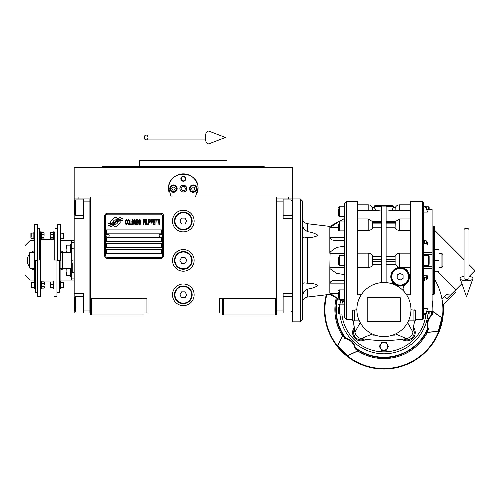 <?xml version="1.0" encoding="UTF-8"?>
<svg xmlns="http://www.w3.org/2000/svg" width="500" height="500" viewBox="0 0 500 500"><rect width="100%" height="100%" fill="white"/><g stroke="black" fill="none" stroke-linecap="round" stroke-linejoin="round"><path stroke-width="0.75" d="M222.65 313L143.981 313M276.238 298.25L276.238 314.962L222.65 314.962L222.65 298.25L276.238 298.25L276.238 196.969L292.462 196.969L292.462 198.931L283.125 198.931L283.125 218.6L292.462 218.6M219.7 313L219.7 298.25L222.65 298.25M194.131 260.394A10.819 10.819 0 0 0 183.312 249.575A10.819 10.819 0 0 0 172.5 260.394A10.819 10.819 0 0 0 183.312 271.206A10.819 10.819 0 0 0 194.131 260.394M194.131 294.806A10.819 10.819 0 0 0 183.312 283.988A10.819 10.819 0 0 0 172.5 294.806A10.819 10.819 0 0 0 183.312 305.625A10.819 10.819 0 0 0 194.131 294.806M194.131 221.056A10.819 10.819 0 0 0 183.312 210.244A10.819 10.819 0 0 0 172.5 221.056A10.819 10.819 0 0 0 183.312 231.875A10.819 10.819 0 0 0 194.131 221.056M90.394 213.456L90.394 298.25L90.394 196.969L288.531 196.969L288.531 198.931M143 314.962L143 298.25L90.394 298.25L90.394 314.962L143.981 314.962L143.981 298.25L146.931 298.25L146.931 313M223.631 314.962L223.631 298.25M90.394 312.013L89.9 312.013L89.9 198.931L74.169 198.931L74.169 196.969L90.394 196.969L78.1 196.969L78.1 198.931M143 298.25L143.981 298.25M90.394 199.919L89.9 199.919L89.9 201.881L83.506 201.881L83.506 218.6L74.169 218.6L74.169 293.331L83.506 293.331L83.506 310.05L89.9 310.05L89.9 313L90.394 313M276.238 313L276.731 313L276.731 198.931L283.125 198.931M275.256 314.962L275.256 298.25M91.375 314.962L91.375 298.25M120.231 222.044A1.225 1.225 0 0 0 119.869 221.175L119.756 221.062A5.706 5.706 0 0 0 117.581 221.6A2.163 2.163 0 0 1 114.994 224.15A8.562 8.562 0 0 1 113.688 225.531L114.6 226.45A1.225 1.225 0 0 0 116.337 226.45L119.869 222.913A1.225 1.225 0 0 0 120.231 222.044M162.662 216.144A1.969 1.969 0 0 0 160.7 214.175L107.6 214.175A1.969 1.969 0 0 0 105.631 216.144L105.631 255.475A1.969 1.969 0 0 0 107.6 257.444L160.7 257.444A1.969 1.969 0 0 0 162.662 255.475L162.662 216.144M106.619 249.575L106.619 253.506L161.681 253.506L161.681 249.575L106.619 249.575M106.619 243.675L106.619 247.606L161.681 247.606L161.681 243.675L106.619 243.675M106.619 237.775L106.619 241.706L161.681 241.706L161.681 237.775L106.619 237.775M106.619 229.906L106.619 233.844L161.681 233.844L161.681 229.906L106.619 229.906M121.069 220.062L120.656 219.375A9.025 9.025 0 0 0 118.55 219.744A4.713 4.713 0 0 0 116.231 221.319A176.1 176.1 0 0 1 115.013 222.812A7.419 7.419 0 0 1 113.306 224.331A4.875 4.875 0 0 1 110.519 225.106A34.981 34.981 0 0 1 108.287 224.969L108.719 225.688L109.875 225.769L110.275 226.431A5.663 5.663 0 0 0 114.825 223.769A7.481 7.481 0 0 1 116.469 221.856A5.069 5.069 0 0 1 119.812 220.694A58.263 58.263 0 0 1 122.65 220.825L122.244 220.144L121.069 220.062M121.069 218.306L120.675 217.65A5.337 5.337 0 0 0 117.619 218.713A6.488 6.488 0 0 0 116.094 220.338A14.212 14.212 0 0 1 115.162 221.588A4.612 4.612 0 0 1 113.081 223A7.763 7.763 0 0 1 110.581 223.406A19.75 19.75 0 0 1 108.281 223.256L108.688 223.925L109.875 224.006L110.25 224.638A5.831 5.831 0 0 0 115.306 222.025A7.481 7.481 0 0 1 117.006 220.175A5.65 5.65 0 0 1 119.919 219.019A12.275 12.275 0 0 1 122.65 219.056L122.25 218.388L121.069 218.306M117.25 218.556L116.331 217.638A1.225 1.225 0 0 0 114.594 217.638L111.062 221.175A1.225 1.225 0 0 0 111.062 222.906L111.175 223.025A5.7 5.7 0 0 0 113.35 222.488A2.163 2.163 0 0 1 115.938 219.938A8.575 8.575 0 0 1 117.25 218.556M127.088 223.769L127.137 223.244L126.475 223.869L125.631 223.244L125.725 220.525L126.475 220.212L127.137 220.837L126.9 219.894L126.05 219.581L125.344 220.731L125.438 223.769L126.05 224.5L127.088 223.769M128.644 219.581L127.844 219.894L127.513 221.256L127.656 223.769L128.269 224.5L129.069 224.188L129.4 222.825L129.256 220.312L128.644 219.581M130.056 219.581L129.775 224.5L131.469 224.5L131.469 223.869L130.056 223.869L130.056 219.581M132.981 219.581L132.181 219.894L131.85 221.256L131.988 223.769L132.6 224.5L133.406 224.188L133.731 222.825L133.594 220.312L132.981 219.581M135.431 224.5L136.088 220.631L136.369 224.5L136.369 219.581L135.95 219.581L135.244 223.975L134.531 219.581L134.113 219.581L134.113 224.5L134.394 220.631L135.05 224.5L135.431 224.5M138.306 222.094L138.306 220L136.75 219.581L136.75 224.5L138.112 224.394L138.306 222.094M140 219.581L139.2 219.894L138.869 221.256L139.012 223.769L139.625 224.5L140.425 224.188L140.756 222.825L140.612 220.312L140 219.581M143.394 224.5L143.675 222.2L144.9 222.2L144.9 221.569L143.675 221.569L143.675 220.212L145.087 220.212L145.087 219.581L143.394 219.581L143.394 224.5M145.463 224.5L145.75 219.581L145.463 224.5M146.406 219.581L146.125 224.5L147.819 224.5L147.819 223.869L146.406 223.869L146.406 219.581M148.2 224.5L148.481 219.581L148.2 224.5M150.6 221.15L150.225 219.688L148.856 219.581L148.856 224.5L149.144 222.3L150.225 222.2L150.6 221.15M152.719 221.15L152.344 219.688L150.981 219.581L150.981 224.5L151.263 222.3L152.344 222.2L152.719 221.15M154.794 224.5L154.794 223.869L153.381 223.869L153.381 222.2L154.606 222.2L154.606 221.569L153.381 221.569L153.381 220.212L154.794 220.212L154.794 219.581L153.1 219.581L153.1 224.5L154.794 224.5M156.962 220.106L156.962 219.581L155.169 219.581L155.169 220.106L155.925 220.106L155.925 224.5L156.206 220.106L156.962 220.106M159.131 220.106L159.131 219.581L157.338 219.581L157.338 220.106L158.094 220.106L158.094 224.5L158.375 220.106L159.131 220.106M159.506 224.5L159.787 219.581L159.506 224.5M128.081 220.312L128.644 220.212L129.069 220.837L129.069 223.244L128.644 223.869L127.844 223.244L128.081 220.312M132.413 220.312L132.981 220.212L133.406 220.837L133.406 223.244L132.981 223.869L132.181 223.244L132.413 220.312M137.031 221.675L137.031 220.212L137.925 220.212L138.069 221.569L137.031 221.675M138.162 222.619L138.069 223.769L137.031 223.869L137.031 222.3L138.162 222.619M139.438 220.312L140 220.212L140.425 220.837L140.425 223.244L140 223.869L139.2 223.244L139.438 220.312M150.175 221.569L149.144 221.675L149.144 220.106L150.175 220.212L150.175 221.569M152.3 221.569L151.263 221.675L151.263 220.106L152.3 220.212L152.3 221.569M107.6 258.425A2.95 2.95 0 0 1 104.65 255.475L104.65 216.144A2.95 2.95 0 0 1 107.6 213.194L160.7 213.194A2.95 2.95 0 0 1 163.65 216.144L163.65 255.475A2.95 2.95 0 0 1 160.7 258.425L107.6 258.425M106.025 235.763A1.575 1.575 0 0 0 107.556 237.381A1.575 1.575 0 0 0 109.175 235.85A1.575 1.575 0 0 0 107.644 234.237A1.575 1.575 0 0 0 106.025 235.763M159.125 235.763A1.575 1.575 0 0 0 160.656 237.381A1.575 1.575 0 0 0 162.269 235.85A1.575 1.575 0 0 0 160.744 234.237A1.575 1.575 0 0 0 159.125 235.763M169.013 192.213A14.75 14.75 0 0 1 168.781 186.106M168.975 185.15A14.75 14.75 0 0 1 170.219 181.819M170.281 181.706A14.75 14.75 0 0 1 172.394 178.694M172.812 178.25A14.75 14.75 0 0 1 175.331 176.206M176.05 175.775A14.75 14.75 0 0 1 178.969 174.513M179.644 174.325A14.75 14.75 0 0 1 183.287 173.856M183.319 173.856A14.75 14.75 0 0 1 186.981 174.319M187.638 174.506A14.75 14.75 0 0 1 190.569 175.763M191.287 176.2A14.75 14.75 0 0 1 193.794 178.231M194.231 178.688A14.75 14.75 0 0 1 196.337 181.675M196.394 181.794A14.75 14.75 0 0 1 197.65 185.125M197.844 186.062A14.75 14.75 0 0 1 197.613 192.225M196.088 195.981L170.544 195.981M179.975 188.606A3.344 3.344 0 0 0 183.312 191.95A3.344 3.344 0 0 0 186.656 188.606A3.344 3.344 0 0 0 183.312 185.263A3.344 3.344 0 0 0 179.975 188.606M180.856 178.775A2.456 2.456 0 0 1 183.312 176.319A2.456 2.456 0 0 1 185.775 178.775A2.456 2.456 0 0 1 183.312 181.231A2.456 2.456 0 0 1 180.856 178.775M169.794 188.606A3.688 3.688 0 0 0 173.481 192.294A3.688 3.688 0 0 0 177.169 188.606A3.688 3.688 0 0 0 173.481 184.919A3.688 3.688 0 0 0 169.794 188.606M189.462 188.606A3.688 3.688 0 0 0 193.15 192.294A3.688 3.688 0 0 0 196.838 188.606A3.688 3.688 0 0 0 193.15 184.919A3.688 3.688 0 0 0 189.462 188.606M173.481 191.656A3.05 3.05 0 0 0 176.531 188.606A3.05 3.05 0 0 0 173.481 185.562A3.05 3.05 0 0 0 170.431 188.606A3.05 3.05 0 0 0 173.481 191.656M173.481 192.05A3.444 3.444 0 0 0 176.925 188.606A3.444 3.444 0 0 0 173.481 185.169A3.444 3.444 0 0 0 170.037 188.606A3.444 3.444 0 0 0 173.481 192.05M172.631 187.131L171.781 188.606L172.631 190.081L174.331 190.081L175.188 188.606L174.331 187.131L172.631 187.131M193.15 191.656A3.05 3.05 0 0 0 196.2 188.606A3.05 3.05 0 0 0 193.15 185.562A3.05 3.05 0 0 0 190.1 188.606A3.05 3.05 0 0 0 193.15 191.656M193.15 192.05A3.444 3.444 0 0 0 196.588 188.606A3.444 3.444 0 0 0 193.15 185.169A3.444 3.444 0 0 0 189.706 188.606A3.444 3.444 0 0 0 193.15 192.05M192.3 187.131L191.444 188.606L192.3 190.081L194 190.081L194.85 188.606L194 187.131L192.3 187.131M181.213 178.775A2.1 2.1 0 0 0 183.312 180.875A2.1 2.1 0 0 0 185.419 178.775A2.1 2.1 0 0 0 183.312 176.675A2.1 2.1 0 0 0 181.213 178.775M183.312 192.05A3.444 3.444 0 0 0 186.756 188.606A3.444 3.444 0 0 0 183.312 185.169A3.444 3.444 0 0 0 179.875 188.606A3.444 3.444 0 0 0 183.312 192.05M181.044 188.606L182.181 190.575L184.45 190.575L185.588 188.606L184.45 186.644L182.181 186.644L181.044 188.606M171.163 196.969L168.581 187.869M168.581 189.344L168.562 188.606C167.65 169.581 198.981 169.581 198.062 188.606L198.05 189.344M198.05 187.869L195.469 196.969M292.462 196.969L292.462 167.469L74.169 167.469L74.169 196.969M116.106 167.469L102.144 167.469L102.5 166.481L264.131 166.481L183.312 166.481M102.144 167.469L183.312 167.469M178.794 160.581L180.95 160.581M187.838 160.581L185.681 160.581M250.525 167.469L264.488 167.469L264.131 166.481L227.025 166.481L227.025 160.581L139.606 160.581L139.606 166.481L179.181 166.481M227.025 166.481L187.45 166.481M139.606 166.481L108.95 166.481M243.844 167.469L225.106 167.469M141.525 167.469L122.788 167.469M276.238 312.013L276.731 312.013L276.731 310.05L283.125 310.05L283.125 293.331L292.462 293.331M276.238 199.919L276.731 199.919L276.731 201.881L283.125 201.881M292.462 313L276.731 313M283.125 310.05L283.125 313M300.331 198.931L302.3 200.9L302.3 319.881L300.331 321.85L300.331 198.931L292.462 198.931L292.462 207.781L291.975 207.781M291.975 201.631L291.975 214.669L290.988 215.65L290.988 212.281M291.975 211.556L291.975 206.388M283.125 199.919L290.988 199.919L290.988 215.65L283.125 215.65M283.125 296.281L290.988 296.281L291.975 297.262L291.975 310.881M290.988 296.281L290.988 312.013L291.975 311.031M74.169 257.244L74.169 263.538M83.506 201.881L83.506 198.931M89.9 313L83.506 313L83.506 310.05M74.169 293.331L74.169 313L83.506 313M74.169 218.6L74.169 207.781L74.656 207.781M74.169 198.931L74.169 207.781M83.506 312.013L75.644 312.013L74.656 311.031L74.656 297.262L75.644 296.281L75.644 299.613M74.656 299.175L74.656 306.212M75.644 312.013L75.644 296.281L83.506 296.281M74.656 308.688L75.644 308.688M74.656 214.581L74.656 200.9L75.644 199.919L75.644 215.556M74.656 203.294L74.656 204.931M74.169 278.087L71.219 278.087L71.219 268.256L62.562 268.256L62.562 252.525L71.219 252.525L71.219 240.725L74.169 240.725M72.2 260.394C72.2 244.537 72.2 244.537 72.2 260.394C72.2 276.244 72.2 276.244 72.2 260.394M72.2 262.85L72.2 272.681L74.169 272.681M71.219 260.394C71.219 244.994 71.219 244.994 71.219 260.394C71.219 275.788 71.219 275.788 71.219 260.394M74.169 248.1L71.219 248.456L71.219 272.325L72.2 272.681M71.219 256.494L71.219 257.931M192.162 221.056A8.85 8.85 0 0 1 183.312 229.906A8.85 8.85 0 0 1 174.462 221.056A8.85 8.85 0 0 1 183.312 212.206A8.85 8.85 0 0 1 192.162 221.056M191.675 221.056A8.356 8.356 0 0 1 183.312 229.419A8.356 8.356 0 0 1 174.956 221.056A8.356 8.356 0 0 1 183.312 212.7A8.356 8.356 0 0 1 191.675 221.056M186.719 221.056L185.019 218.106L181.612 218.106L179.906 221.056L181.612 224.006L185.019 224.006L186.719 221.056M192.162 260.394A8.85 8.85 0 0 1 183.312 269.244A8.85 8.85 0 0 1 174.462 260.394A8.85 8.85 0 0 1 183.312 251.544A8.85 8.85 0 0 1 192.162 260.394M191.675 260.394A8.356 8.356 0 0 1 183.312 268.75A8.356 8.356 0 0 1 174.956 260.394A8.356 8.356 0 0 1 183.312 252.031A8.356 8.356 0 0 1 191.675 260.394M186.719 260.394L185.019 257.444L181.612 257.444L179.906 260.394L181.612 263.344L185.019 263.344L186.719 260.394M192.162 294.806A8.85 8.85 0 0 1 183.312 303.656A8.85 8.85 0 0 1 174.462 294.806A8.85 8.85 0 0 1 183.312 285.956A8.85 8.85 0 0 1 192.162 294.806M191.675 294.806A8.356 8.356 0 0 1 183.312 303.163A8.356 8.356 0 0 1 174.956 294.806A8.356 8.356 0 0 1 183.312 286.45A8.356 8.356 0 0 1 191.675 294.806M186.719 294.806L185.019 291.856L181.612 291.856L179.906 294.806L181.612 297.756L185.019 297.756L186.719 294.806M466.512 228.287A2.456 1.531 0 0 1 468.969 229.819L468.969 278.45A2.456 0.9 0 0 1 466.512 279.35A2.456 0.9 0 0 1 464.056 278.45L464.056 229.819A2.456 1.531 0 0 1 466.512 228.287M464.056 276.281A6.394 2.35 0 0 0 460.175 278.75A6.394 2.35 0 0 0 466.512 280.8A6.394 2.35 0 0 0 472.85 278.75A6.394 2.35 0 0 0 468.969 276.281M144.256 137.475A2.456 1.863 -90 0 0 146.113 139.931A2.456 1.863 -90 0 0 147.975 137.475A2.456 1.863 -90 0 0 146.113 135.019A2.456 1.863 -90 0 0 144.256 137.475M205.238 137.475A6.394 3.275 -90 0 1 209.15 131.206L225.4 137.475L209.15 143.744A6.394 3.275 -90 0 1 205.238 137.475M34.538 268.263A8.356 8.356 0 0 1 34.519 268.256L29.919 268.256L29.425 267.769L29.425 253.019L29.919 252.525L34.344 252.525M29.919 268.256L29.919 252.525M60.3 252.519A8.356 8.356 0 0 1 60.325 252.525L62.369 252.525L62.369 268.256L60.106 268.256M300.331 321.85L292.462 321.85L292.462 207.781M302.3 314.225L302.3 309.062M302.3 236.906L303.888 237.95L307.494 237.562C311.769 237.638 315.287 236.906 318.05 235.356C315.287 233.438 311.769 232.219 307.494 231.688L303.888 229.1L302.3 224.931M344.581 274.625L336.425 273.319L330.112 268.75L329.831 267.512L330.112 252.031L336.425 247.463L344.581 246.156M335.469 240.231L344.581 240.231L335.469 240.231C332.519 240.469 330.637 239.606 329.831 237.631L329.831 253.269L344.581 253.269M344.581 237.631L329.831 237.631L329.831 227.562C329.831 226.031 329.831 226.031 329.831 227.562L338.681 221.731M344.581 317.425L344.581 203.356L346.55 201.394L346.55 319.387L344.581 317.425M354.756 309.988L354.756 320.863L359.35 320.863L352.2 320.863L352.2 310.3L356.875 309.75M359.2 298.575L360.188 296.588M361.25 294.806L357.362 294.806L357.362 201.394L357.362 260.394M407.631 296.562L408.725 298.806M389.438 283.087L386.125 282.606L378.394 283.087M410.956 309.556A27.044 27.044 0 0 0 383.913 282.512A27.044 27.044 0 0 0 356.875 309.556A27.044 27.044 0 0 0 383.913 336.6A27.044 27.044 0 0 0 410.956 309.556M404.319 291.812A4.919 4.919 0 0 1 405.312 284.494L403.656 286.35M402.287 267.625L410.462 267.625M402.531 267.688L405.15 268.831M405.244 268.894L406.375 269.756M406.463 269.837L407.388 270.825M407.537 271.006L408.175 271.95M408.394 272.344L408.919 273.525M408.994 273.738L409.481 276.712A9.344 9.344 0 0 0 400.138 267.375A9.344 9.344 0 0 0 390.8 276.712L391.331 273.6M409.462 277.3L409.225 278.888M409.194 279L406.012 283.975M403.188 287.731L403.638 286.381M406.581 294.806L410.462 294.806L410.462 201.394L410.462 260.394M410.462 253.156L399.644 253.156C397.431 253.294 395.913 254.4 395.094 256.475L386.125 256.475M385.319 206.1L382.706 206.106M390.975 210.613L390.637 210.662M390.606 210.669L390.138 210.725M389.825 210.769L388.95 210.863M388.062 210.944L392.394 210.394L396.144 210.562M397.088 210.662L397.544 210.694M386.125 206.306L393.256 206.306L393.256 207.781L395.188 207.781L395.094 210.394L410.462 210.763M386.125 227.806L395.094 227.806C395.913 229.419 397.431 230.287 399.644 230.413L410.462 230.413M399.844 267.375L401.737 267.512M410.956 309.75L415.625 310.3L415.131 309.988L415.625 310.3L415.131 309.988L415.131 320.863L409.381 320.863M370.3 339.819A130.781 130.781 0 0 1 365.863 339.281L364.344 339.056A130.781 130.781 0 0 1 361.3 338.562C376.375 341.188 391.45 341.188 406.531 338.562A7.869 7.869 0 0 0 412.919 332.175L414.394 320.863A130.781 130.781 0 0 1 413.638 327.612L413.419 329.125A130.781 130.781 0 0 1 412.919 332.175L407.6 322.6M414.888 309.556A130.781 130.781 0 0 1 414.888 309.988M375.381 209.869L375.431 210.394L372.731 210.394L372.638 207.781L374.575 207.781L374.575 206.306A0.981 0.981 0 0 1 375.556 205.325L392.275 205.325A0.981 0.981 0 0 1 393.256 206.306M379.712 210.938L378.906 210.863M378 210.763L377.688 210.725M375.05 208.531L375.381 209.856M413.419 329.125A7.375 7.375 0 0 1 403.481 339.056L401.969 339.281A8.356 8.356 0 0 0 413.638 327.612A8.356 8.356 0 0 1 401.969 339.281A130.781 130.781 0 0 1 397.525 339.819M393 340.219A130.781 130.781 0 0 1 388.456 340.45M387.906 340.469A130.781 130.781 0 0 1 379.919 340.469M379.369 340.45A130.781 130.781 0 0 1 374.825 340.219M365.863 339.281A8.356 8.356 0 0 1 354.194 327.612A130.781 130.781 0 0 1 353.431 320.863L354.906 332.175A130.781 130.781 0 0 1 354.412 329.125L354.194 327.612A8.356 8.356 0 0 0 365.863 339.281M395.188 207.781L393.206 207.781L392.394 210.394M392.45 209.856L392.537 209.369M392.65 208.906L393.038 207.969M381.7 282.606L381.7 206.075L386.125 206.075L386.125 282.606M395.256 221.65L395.094 227.806M395.094 256.475L395.094 264.306L398.587 267.5L399.644 267.387L399.644 253.156M391.35 273.556L392.013 272.113M392.019 272.1L392.925 270.775M392.969 270.725L394.081 269.606M394.131 269.562L395.444 268.637M395.475 268.619L398.363 267.544M390.8 276.712A9.344 9.344 0 0 0 400.138 286.056A9.344 9.344 0 0 0 409.481 276.712M392.044 281.381L390.913 278.181M415.625 310.3L415.625 320.863L415.131 320.863M423.244 206L424.606 206L423.244 206L423.244 202.375L423.244 318.406L422.262 319.387L415.625 319.387M402.506 339.206L401.969 339.281M381.7 256.475L372.731 256.475C371.919 254.4 370.4 253.294 368.181 253.156L357.362 253.156M381.7 211.069L375.431 210.394L374.625 207.781L372.638 207.781M339.888 313.981A44.25 44.25 0 0 0 427.944 313.981M340.656 300.25A44.25 44.25 0 0 0 339.994 304.15M386.125 264.306L395.094 264.306M392.656 282.631L391.406 283.575A0.981 0.981 0 0 0 392.481 282.062L392.656 282.631M357.362 267.625L368.181 267.625C370.4 267.488 371.919 266.381 372.731 264.306L381.7 264.306M360.312 294.806L359.712 293.969L357.362 293.969M400.631 320.863A0.494 0.494 0 0 1 400.138 321.356L367.688 321.356A0.494 0.494 0 0 1 367.2 320.863L367.2 298.25A0.494 0.494 0 0 1 367.688 297.756L400.138 297.756A0.494 0.494 0 0 1 400.631 298.25L400.631 320.863M394.731 334.344L394.731 335.125L392.725 335.125M395.531 333.975L406.531 338.562M432.094 209.394L426.956 209.394L432.094 209.394L432.094 268.556L423.244 268.562L423.244 266.856M423.244 243.225L426.525 243.731L427.344 244.988L427.344 242.194L426.525 240.944L423.244 240.431M427.344 244.988L423.244 244.988M357.362 230.413L368.181 230.413C370.4 230.287 371.919 229.419 372.731 227.806L381.7 227.806M372.731 210.394L357.362 210.763M359.712 293.969L359.712 294.806M372.3 333.975L361.3 338.562A7.869 7.869 0 0 1 354.906 332.175L360.225 322.6M359.35 320.863L358.625 320.863M391.287 276.712A8.85 8.85 0 0 0 400.138 285.562A8.85 8.85 0 0 0 408.988 276.712A8.85 8.85 0 0 0 400.138 267.863A8.85 8.85 0 0 0 391.287 276.712M372.731 227.806L372.575 221.65M372.731 264.306L372.731 256.475M352.2 320.863L352.2 319.387L346.55 319.387M423.244 308.7L427.344 308.7L426.525 313.306L424.606 314.781L426.219 313.981L428.556 313.981L429.144 313.394L429.144 312.125M432.094 311.363L426.956 311.388L432.094 311.363L432.094 268.556M423.244 275.794L427.344 275.794L426.525 277.05L423.244 277.556M423.244 280.35L426.525 279.837L427.344 278.587L427.344 275.794M423.244 314.781L424.606 314.781L424.606 313.819L423.244 313.819M424.606 313.819L426.525 312.344L427.344 308.7M432.094 254.5L423.244 254.5L432.094 254.494M427.344 212.081L426.525 207.475L424.606 206L424.606 206.962L426.525 208.438L427.344 212.081L423.244 212.081M423.244 206.962L424.606 206.962M388.456 346.431L386.188 350.363L381.644 350.363L379.369 346.431L381.644 342.5L386.188 342.5L388.456 346.431M375.106 335.125L373.1 335.125L373.1 334.344M391.781 276.712A8.356 8.356 0 0 0 400.138 285.075A8.356 8.356 0 0 0 408.494 276.712A8.356 8.356 0 0 0 400.138 268.356A8.356 8.356 0 0 0 391.781 276.712M429.144 311.388L429.144 313.394M423.244 265.306L428.556 265.306L428.556 255.475L429.144 256.062L429.144 263.45M428.556 209.394L428.556 206.8L429.144 207.387L429.144 209.394M383.913 350.206A3.775 3.775 0 0 0 387.688 346.431A3.775 3.775 0 0 0 383.913 342.656A3.775 3.775 0 0 0 380.138 346.431A3.775 3.775 0 0 0 383.913 350.206M400.138 280.119L397.188 278.419L397.188 275.012L400.138 273.306L403.088 275.012L403.088 278.419L400.138 280.119M340.087 220.956L344.581 218.506M344.581 267.512L329.831 267.512L329.831 283.15C330.637 281.175 332.519 280.312 335.469 280.55L344.581 280.55M338.681 299.05L329.831 293.219L329.831 283.15L344.581 283.15M344.581 302.275L340.169 299.869M329.831 293.219C329.831 294.75 329.831 294.75 329.831 293.219L338.681 293.219M338.206 221.994L336.556 222.925M334.756 223.962L333.831 224.506M333.181 224.9L332.369 225.406M331.644 225.881L330.875 226.425M429.144 261.137L429.144 262.4M432.094 225.975L433.569 225.975L433.569 294.806L432.094 294.806M344.581 221.056L339.269 221.056L339.269 230.888L338.681 230.3L338.681 224.544M344.581 255.475L339.269 255.475L339.269 265.306L338.681 264.719L338.681 257.55M338.681 297.65L338.681 291.969M344.581 304.15L339.269 304.15L339.269 313.981L338.681 313.394L338.681 307.638M344.581 206.8L339.269 206.8L339.269 216.631L338.681 216.044L338.681 208.875M302.3 295.85L303.888 291.681L307.494 289.094C311.769 288.562 315.287 287.344 318.05 285.425C315.287 283.875 311.769 283.144 307.494 283.219L303.888 282.831L302.3 283.875M433.569 225.975L434.556 226.956L434.556 293.825L433.569 294.806M338.681 260.394L338.681 258.988M338.681 263.225L338.681 261.819M338.681 296.212L338.681 293.387M338.681 310.494L338.681 309.062M434.556 260.394L438.981 260.394L438.981 271.206L434.556 271.206M434.556 249.575L438.981 249.575L438.981 260.394M441.931 267.275L442.912 266.294L442.912 254.494L441.931 253.506L441.931 267.275L438.981 267.275M455.531 292.175L454.487 291.131L455.531 292.175L442.738 304.969L442.612 303.619M442.6 303.463L442.544 302.981M442.406 301.825L442.362 301.5M442.2 300.413L441.931 298.825L446.475 294.281L451.706 293.913L446.838 298.781L444.406 296.344M432.094 300.444A49.037 49.037 0 0 1 432.912 311.456L442.256 317.994L438.656 331.419L438.263 331.312L441.856 317.887L432.506 311.344A48.625 48.625 0 0 1 432.244 314.913C428.038 318.85 426.769 323.575 428.444 329.087A48.625 48.625 0 0 1 426.887 332.306L427.3 332.413A49.037 49.037 0 0 1 357.769 351.044L347.438 355.863L346.956 355.481L337.606 346.037L342.425 335.7A49.037 49.037 0 0 1 336.287 297.875M337.131 298.337A48.106 48.106 0 0 0 345.106 337.994L345.725 338.094C350.825 339.425 354.044 342.644 355.375 347.744L355.112 348.738A48.625 48.625 0 0 0 358.069 350.75L347.725 355.569L337.9 345.744L337.606 346.037M355.475 348.363A48.106 48.106 0 0 0 427.944 328.944L428.444 329.087M345.106 337.994L344.738 338.356C350.35 339.663 353.806 343.125 355.112 348.738M337.9 345.744L342.725 335.4A48.631 48.631 0 0 0 344.738 338.356M438.656 331.419L427.3 332.413M326.806 294.738A59 59 0 0 0 420.188 356.087A59 59 0 0 0 434.556 279.288M426.887 332.306L438.263 331.312M427.944 328.944L427.719 328.363C426.325 323.275 427.506 318.881 431.256 315.175L432.244 314.913M383.913 353.806A44.25 44.25 0 0 0 415.2 340.844M432.912 311.456L432.506 311.344M441.856 317.887L442.256 317.994M461.919 283.7L451.706 293.913M326.281 294.8A59.494 59.494 0 0 0 414.556 360.55A59.494 59.494 0 0 0 443.194 304.513M468.969 264.587L475 270.619L469.288 276.337M437.344 271.206L455.881 289.738M434.556 230.175L464.056 259.675M41.562 286.55L44.2 286.55L44.2 288.113L44.275 287.331L44.2 288.113L41.562 288.113L41.562 281.869L44.2 281.869L44.275 284.994L44.275 282.65M60.794 233.088L63.744 233.381L63.744 238.2L63.45 238.494L63.45 237.206M63.45 234.369L63.45 238.494L60.794 238.494M33.85 238.494L30.9 238.2L30.9 233.381L31.194 233.088L31.194 234.369M31.194 237.206L31.194 233.088L33.85 233.088M53.275 234.231L50.637 234.231L50.637 232.669L50.569 233.45L50.637 232.669L53.275 232.669L53.275 238.912L50.637 238.912L50.569 235.787L50.569 238.131M41.369 237.35L44 237.35L44 238.912L44.075 238.131L44 238.912L41.369 238.912L41.369 232.669L44 232.669L44.075 235.787L44.075 233.45M60.594 282.288L63.544 282.581L63.544 287.4L63.25 287.694L63.25 286.413M63.25 283.575L63.25 287.694L60.594 287.694M34.044 287.694L31.094 287.4L31.094 282.581L31.394 282.288L31.394 283.575M31.394 286.413L31.394 282.288L34.044 282.288M34.538 260.744L34.538 288.431L34.044 288.431L34.044 281.55L34.538 281.55M60.106 260.744L60.106 288.431L60.594 288.431L60.594 281.55L60.106 281.55M41.369 232.669L41.225 231.856L40.438 231.856L40.438 260.038M53.275 232.669L53.419 231.856L54.206 231.856L54.206 260.038M41.225 231.856L41.225 239.725L40.438 239.725M37.294 260.744L34.344 260.744L34.344 224.5L37.294 224.5L37.294 260.744M53.419 231.856L53.419 239.725L54.206 239.725M57.35 260.744L60.3 260.744L60.3 224.5L57.35 224.5L57.35 260.744M41.369 234.231L44 234.231M44 237.35L44.075 238.131M37.688 260.038L40.637 260.038L40.637 296.281L37.688 296.281L37.688 260.038M34.344 232.35L33.85 232.35L33.85 239.231L34.344 239.231M35.325 260.744L35.325 292.35L37.688 292.35M56.956 260.038L54.006 260.038L54.006 296.281L56.956 296.281L56.956 260.038M53.275 237.35L50.637 237.35M50.637 234.231L50.569 233.45M60.3 239.231L60.794 239.231L60.794 232.35L60.3 232.35M59.319 260.744L59.319 292.35L56.956 292.35M37.294 228.431L39.65 228.431L39.65 260.038M57.35 228.431L54.994 228.431L54.994 260.038M40.637 288.925L41.419 288.925L41.419 281.056L40.637 281.056M54.006 288.925L53.219 288.925L53.219 281.056L54.006 281.056M50.444 282.019L50.369 283.169L50.444 282.019L53.081 282.019L53.081 287.969M41.562 283.431L44.2 283.431M44.2 286.55L44.275 287.331M50.369 283.169L50.444 287.969L50.369 283.169M53.081 284.325L50.444 284.325M53.081 287.3L50.444 287.3M53.05 287.969L50.444 287.969M29.425 263.075A8.356 8.356 0 0 1 28.981 260.394L28.981 255.562L29.425 255.312M29.425 265.469L28.981 265.219L28.981 260.394A8.356 8.356 0 0 1 29.425 257.706M29.425 266.631A10.081 10.081 0 0 1 29.425 254.15M31.037 252.525A10.081 10.081 0 0 1 34.344 250.769M34.538 270.075A10.081 10.081 0 0 1 31.037 268.256M60.587 268.256L60.106 268.538M60.3 250.706A10.081 10.081 0 0 1 63.8 252.525M63.8 268.256A10.081 10.081 0 0 1 60.106 270.125M74.169 280.056L71.219 280.056L71.219 278.087M34.344 240.725L29.919 240.725L25 245.644L25 275.138L29.919 280.056L34.538 280.056M60.106 280.056L71.219 280.056M60.3 240.725L71.219 240.725M71.219 242.694L74.169 242.694M66.494 248.594C66.494 252.213 66.494 252.213 66.494 248.594L66.494 245.544L66.888 245.15L66.888 252.031L70.431 252.031M70.431 275.631L66.888 275.631L66.494 275.238L66.494 272.188C66.494 268.569 66.494 268.569 66.494 272.188M66.888 275.631L66.888 268.75L70.431 268.75M71.219 244.169L70.431 244.169L70.431 252.525M70.431 268.256L70.431 276.613L71.219 276.613M292.462 304.15L291.975 304.15M74.169 304.15L74.656 304.15M307.494 283.219L307.494 237.562M307.494 231.688L307.494 223.719C304.288 223.075 302.556 221.119 302.3 217.862M338.681 227.562L329.831 227.562M399.644 230.413L399.644 218.944L410.462 218.944M399.644 210.763L399.644 204.831L410.462 204.831M410.462 201.394L422.262 201.394L422.262 319.387M341.863 313.981A42.281 42.281 0 0 0 425.931 314.294M342.456 301.225A42.281 42.281 0 0 0 341.975 304.15M386.125 222.494L395.188 222.494M395.188 223.888L386.125 223.888M386.125 259.406L395.188 259.406M413.069 320.863L413.069 309.988M357.362 218.944L368.181 218.944L368.181 230.413M368.181 253.156L368.181 267.625M374.575 206.306L381.7 206.306M395.188 261.375L386.125 261.375M423.244 252.219L432.094 252.219M357.362 204.831L368.181 204.831L368.181 210.763M354.412 329.125A7.375 7.375 0 0 0 364.344 339.056M372.638 222.494L381.7 222.494M381.7 223.888L372.638 223.888M372.638 259.406L381.7 259.406M381.7 261.375L372.638 261.375M352.694 320.863L352.694 309.988M428.556 311.388L428.556 313.981M424.606 277.556L424.606 280.35M423.244 266.288L432.094 266.288L423.244 266.281M424.606 240.431L424.606 243.225M426.525 279.837L426.525 277.05M426.525 313.306L426.525 312.344M426.525 243.731L426.525 240.944M426.525 208.438L426.525 207.475M344.581 299.725L339.269 299.725L339.269 289.894L344.581 289.894M344.581 219.969L341.9 219.969M341.9 300.812L344.581 300.812M338.681 299.175L329.831 294.369L307.494 297.062L307.494 289.094M427.719 328.363A47.675 47.675 0 0 1 355.375 347.744M345.725 338.094A47.675 47.675 0 0 1 337.531 298.55M431.55 311.388A47.675 47.675 0 0 1 431.256 315.175M431.737 314.781A48.106 48.106 0 0 0 431.987 311.388M291.975 200.9L290.988 199.919M283.125 312.013L290.988 312.013M83.506 199.919L75.644 199.919M83.506 215.65L75.644 215.65L74.656 214.669M472.85 278.75L466.512 296.744L460.175 278.75M146.113 139.931L205.487 139.931M146.113 135.019L205.487 135.019M338.681 221.606L329.831 226.412L307.494 223.719M395.144 207.781C396.056 205.906 397.562 204.925 399.644 204.831M395.269 221.631L386.125 221.631M395.262 221.631L399.644 218.944M422.262 201.394L423.244 202.375M357.362 201.394L346.55 201.394M372.688 207.781C371.769 205.906 370.269 204.925 368.181 204.831M381.7 221.631L372.556 221.631L368.181 218.944M428.556 255.475L423.244 255.475M428.556 206.8L426.219 206.8M428.556 265.306L429.144 264.719M339.269 230.888L344.581 230.888M339.269 265.306L344.581 265.306M339.269 313.981L344.581 313.981M339.269 216.631L344.581 216.631M339.694 299.725L344.581 302.381M339.694 221.056L344.581 218.4M339.269 221.056L338.681 221.644L339.269 221.056M339.269 255.475L338.681 256.062M339.269 299.725L338.681 299.137L339.269 299.725M339.269 289.894L338.681 290.481M339.269 304.15L338.681 304.738M339.269 206.8L338.681 207.387M307.494 297.062C304.288 297.706 302.556 299.662 302.3 302.919M441.931 253.506L438.981 253.506M35.325 288.412L34.538 288.412M60.106 288.412L59.319 288.412M54.206 239.744L40.438 239.744M54.006 281.038L40.637 281.038M40.438 232.369L39.65 232.369M54.994 232.369L54.206 232.369M41.369 238.912L41.225 239.725M53.275 238.912L53.419 239.725M41.562 288.113L41.419 288.925M41.562 281.869L41.419 281.056M53.019 287.762L53.219 288.925M53.05 282.019L53.219 281.056M70.431 245.15L66.888 245.15M66.494 251.637L66.888 252.031M66.494 269.144L66.888 268.75"/></g></svg>
